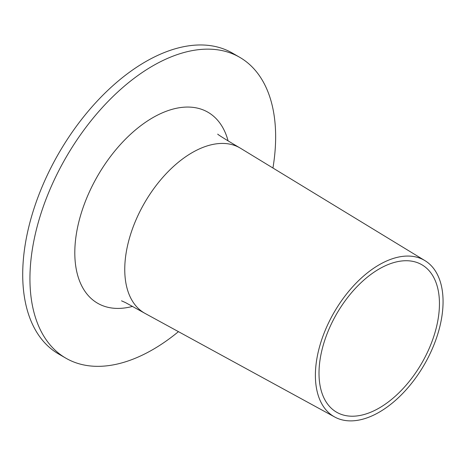 <?xml version="1.0" encoding="UTF-8"?>
<svg xmlns="http://www.w3.org/2000/svg" width="466" height="466" viewBox="0 0 466 466"><rect width="100%" height="100%" fill="white"/><g stroke="black" fill="none" stroke-linecap="round" stroke-linejoin="round"><path stroke-width="0.7" d="M178.455 331.652A173.742 100.312 -60 0 1 152.79 349.599A173.742 100.312 -60 0 1 65.922 358.208A173.742 100.312 -60 0 1 39.29 218.985A173.742 100.312 -60 0 1 152.79 65.881A173.742 100.312 -60 0 1 239.658 57.277A173.742 100.312 -60 0 1 272.936 168.01M65.922 358.208L58.693 354.032A173.742 100.312 -60 0 1 32.061 214.814A173.742 100.312 -60 0 1 145.561 61.71A173.742 100.312 -60 0 1 232.435 53.101L239.658 57.277M379.225 412.183A90.276 52.122 -60 0 1 334.71 417.006A90.276 52.122 -60 0 1 320.084 344.875A90.276 52.122 -60 0 1 379.225 264.764A90.276 52.122 -60 0 1 424.98 260.651A90.276 52.122 -60 0 1 438.034 333.196A90.276 52.122 -60 0 1 379.225 412.183M379.225 268.934A85.167 49.175 -60 0 1 421.812 264.717A85.167 49.175 -60 0 1 434.865 332.963A85.167 49.175 -60 0 1 379.225 408.012A85.167 49.175 -60 0 1 336.644 412.229A85.167 49.175 -60 0 1 323.59 343.984A85.167 49.175 -60 0 1 379.225 268.934M132.548 306.389A110.291 63.673 -60 0 1 74.805 252.764A110.291 63.673 -60 0 1 142.579 124.358A110.291 63.673 -60 0 1 228.101 140.889M334.71 417.006L145.165 313.472A95.384 55.07 -60 0 1 124.754 269.435A95.384 55.07 -60 0 1 192.202 152.615A95.384 55.07 -60 0 1 240.543 148.275C227.676 140.761 216.946 134.086 217.768 134.126M424.98 260.651L240.543 148.275M121.527 300.826L125.494 302.591L145.165 313.472"/></g></svg>
